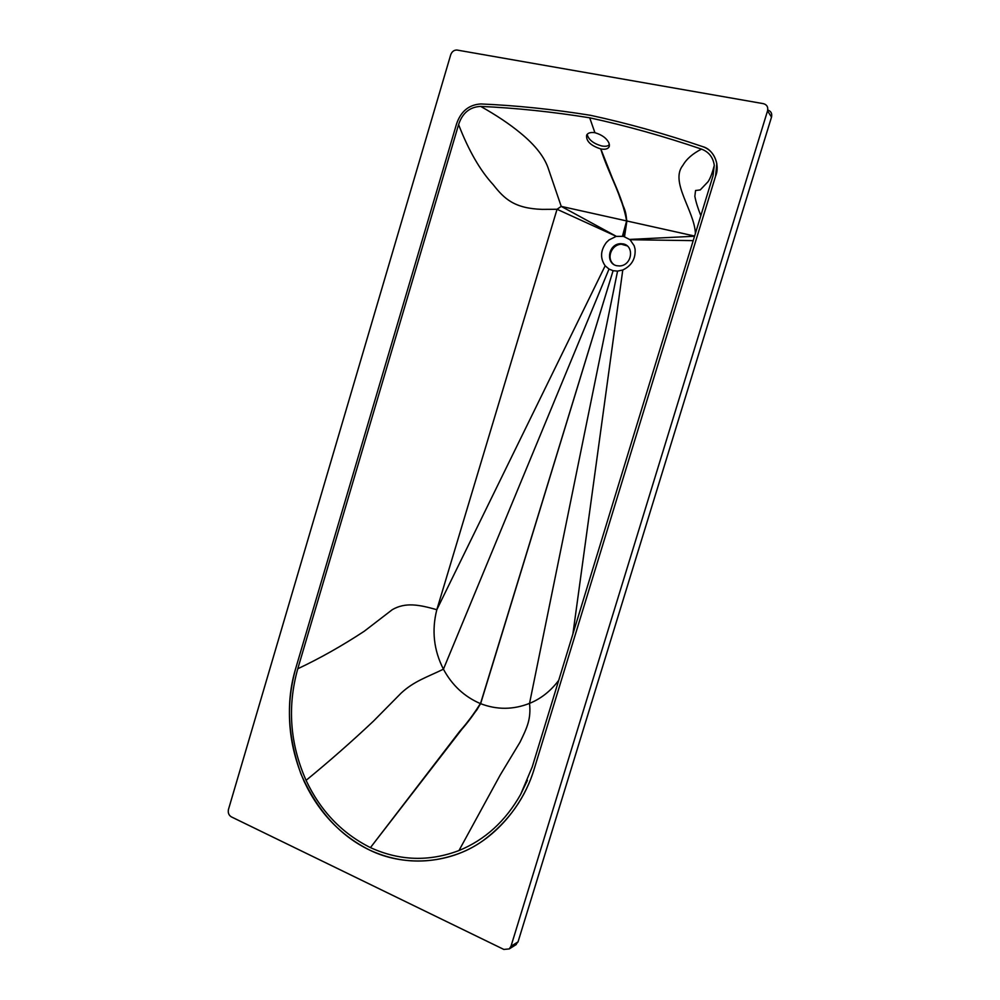 <?xml version="1.0" encoding="UTF-8"?>
<svg xmlns="http://www.w3.org/2000/svg" width="1000" height="1000" viewBox="0 0 1000 1000"><rect width="100%" height="100%" fill="white"/><g stroke="black" fill="none" stroke-linecap="round" stroke-linejoin="round"><path stroke-width="1.5" d="M594.975 132.713C602.125 134.838 606.825 138.375 609.087 143.325L609.087 146.875C607.888 149 605.163 149.688 600.925 148.963L600.712 148.912C590.6 145.612 585.913 141.025 586.65 135.137C587.85 132.912 590.6 132.1 594.9 132.7L589.712 117.812C626.362 125.775 663.637 136.213 701.513 149.113C708.812 151.9 713.075 157.287 714.287 165.3L713.012 175.85L532.238 766.9L520.662 794.388C505.538 821.162 484.975 839.875 458.975 850.55C429.012 861.85 399.5 860.863 370.438 847.613L477.025 709.65L480.5 703.625L613.1 270.7L480.625 703.675C474.188 714.025 467.35 723.213 460.125 731.237L372.312 845.188L459.862 731.137C467.088 723.1 473.925 713.913 480.363 703.575C464.363 696.7 452.05 685.238 443.425 669.188C427.05 677.175 413.925 681.2 401.087 693.162L373.5 721.1C351.512 741.8 329.038 761.55 306.075 780.35C289.95 743.8 287.188 706.612 297.775 668.763L458.587 124.6C462.388 113.012 469.762 106.938 480.675 106.4C516.138 108 552.487 111.812 589.712 117.812M587.15 134.362C588.538 139.7 593.35 143.562 601.6 145.925L601.838 145.975C605.413 146.625 607.938 146.2 609.425 144.725M616.4 236.388L557.05 209.275L561.225 206.388L616.4 236.388L623.5 236.375L626.763 220.963L561.225 206.388L548.7 169.688C544.95 157.525 535.438 145.225 520.175 132.812C509.475 123.987 496.3 115.175 480.675 106.4M594.938 132.713L592.587 126.075L594.9 132.7M702.812 146.675C664.75 133.725 627.3 123.263 590.462 115.3C553.062 109.288 516.55 105.512 480.925 103.95L480.925 103.95C516.55 105.512 553.062 109.288 590.462 115.3C627.3 123.263 664.75 133.725 702.812 146.675C710.238 149.25 714.912 154.913 716.825 163.688L715.55 176.225C720.438 164.963 713.688 149.438 702.812 146.675M623.312 243.912L620.662 243.675C608.15 243.888 605.325 263.45 616.7 265.712L619.7 265.963C632.137 265.425 634.562 246.038 623.312 243.912M627.325 245.925L621.362 244.213C611.337 244.587 606 258.463 613.775 264.475M600.825 148.938L618.8 194.45C623.475 208.713 625.513 207.3 626.763 220.963L694.613 236.05M695.413 233.425C694.388 210.613 669.587 181.725 682.887 165.35C686.488 159.012 692.7 153.613 701.513 149.113M558.7 680.362C550.638 691.1 540.913 698.763 529.538 703.375C513.2 709.812 496.887 709.912 480.625 703.675L613.1 270.7L609.012 269.062L443.425 669.188C433.762 650.212 431.562 630.388 436.825 609.7C419.225 604.738 405.538 602 392.287 609.675L364.25 631.25C342.088 645.812 319.938 658.325 297.775 668.763M370.438 847.613C341.912 833.337 320.462 810.913 306.075 780.35M458.587 124.6C468.675 150.612 480.225 170.637 493.237 184.7C504.475 199.112 514.575 208.4 542.038 209.375L557.05 209.275L436.825 609.7L605.163 265.788L609.012 269.062M615.925 236.5L609.012 239.95L606.425 242.4C600.425 250.425 600 258.225 605.163 265.788M623.5 236.375L630.05 239.725L634.175 245.738L635.062 249.013C635.75 258.725 631.65 265.725 622.775 270L617.562 271.112L613.1 270.7M629.7 239.425L694.55 236.238M630.05 239.725L693.2 240.637M622.775 270L572.913 633.9M369.688 850.1C340.7 835.512 318.888 812.688 304.237 781.612C287.9 744.412 285.087 706.562 295.812 668.062L456.512 124.062C460.788 111.363 468.925 104.663 480.925 103.95C468.913 104.663 460.788 111.375 456.512 124.062L295.812 668.062C285.863 700.7 287.55 735.95 300.875 773.8C317.075 810.5 340.012 835.925 369.688 850.1C399.263 863.575 429.3 864.6 459.812 853.175C493.275 840.475 523.15 806.9 534.5 767.975L715.55 176.225L534.5 767.975C525.85 797.288 508.675 821.538 482.975 840.7C447.438 865.95 401.488 865.863 369.688 850.1M503.85 949.438L509.263 948.913L510.988 946.263L767.537 110.887C768.325 107.088 766.95 104.675 763.4 103.663L456.9 50.025C453.963 50.038 451.9 51.625 450.712 54.775L228.463 809.463C227.812 812.763 228.75 815.212 231.287 816.838L503.85 949.438M515.262 945.15L518.038 941.875L771.513 117.1C772.288 113.513 771.038 111.15 767.75 110.013M713.012 175.85L532.238 766.9L713.012 175.85M622.45 236.175L626.625 220.925C622.188 195.637 608.962 175.012 600.712 148.912M624.525 236.65L626.9 220.987C622.438 195.7 609.388 175.1 600.925 148.963M617.562 271.112L529.538 703.375C531.15 718.962 527.3 727.15 520.05 742.138L500.175 775.088L458.975 850.55M518.038 941.875L510.988 946.263M771.513 117.1L767.537 110.887M609.087 146.875L609.412 145.787M620.662 243.675L621.362 244.213M714.287 165.3C712.412 172.838 710.337 178.3 708.075 181.688L700.25 189.913L695.55 190.525L694.85 196.337C695.925 201.95 697.925 208.4 700.837 215.688M520.662 794.388L527.438 780.275M509.263 948.913L516.325 944.488"/></g></svg>

